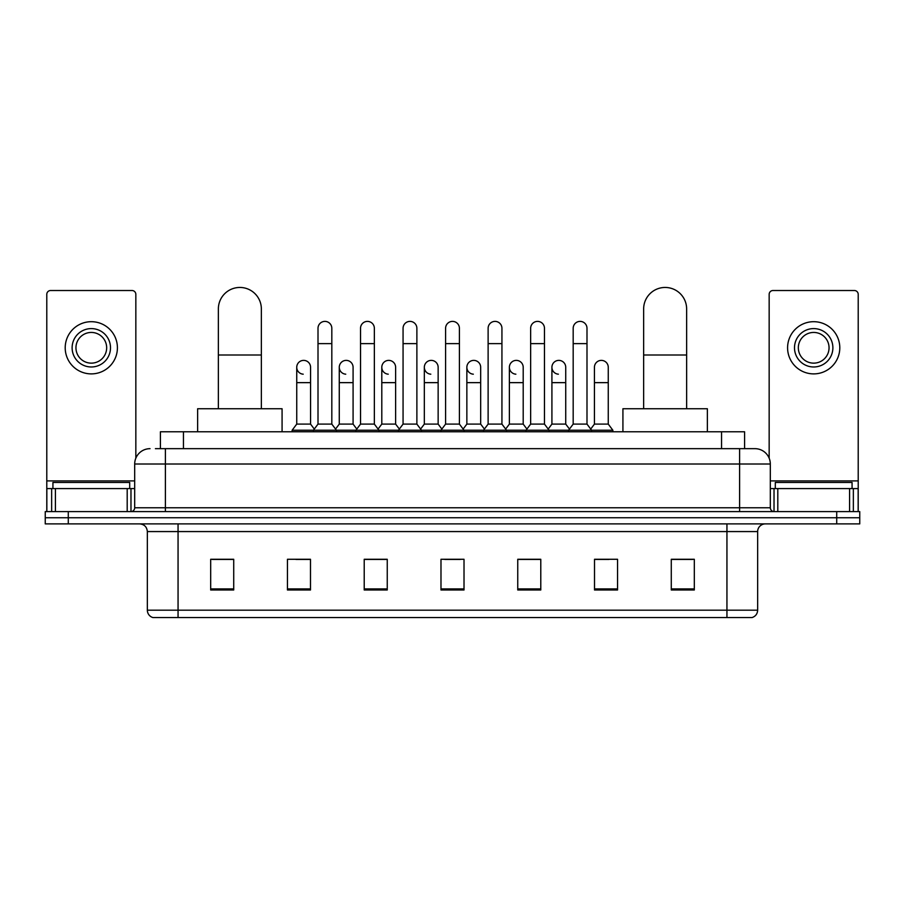 <?xml version="1.0" encoding="UTF-8"?>
<svg xmlns="http://www.w3.org/2000/svg" width="905" height="905" viewBox="0 0 905 905"><rect width="100%" height="100%" fill="white"/><g stroke="black" fill="none" stroke-linecap="round" stroke-linejoin="round"><path stroke-width="1.36" d="M160.411 448.665L160.411 431.776L744.589 431.776L744.589 448.665M155.762 448.665L754.962 448.665A15.351 15.351 0 0 1 770.313 464.016L770.313 507.773C770.517 510.081 771.807 511.359 774.16 511.608M155.411 448.665L165.389 448.665L165.389 464.016L134.687 464.016L134.687 507.773A3.835 3.835 0 0 1 130.84 511.608M150.038 448.665A15.351 15.351 0 0 0 134.687 464.016M68.282 511.608L45.25 511.608L45.25 517.751L68.282 517.751L45.25 517.751L45.25 523.893L68.282 523.893L68.282 517.751L836.718 517.751L68.282 517.751L68.282 511.608L836.718 511.608L836.718 517.751L859.75 517.751L836.718 517.751L836.718 523.893L68.282 523.893M836.718 523.893L859.75 523.893L859.75 511.608L836.718 511.608M770.313 464.016L739.611 464.016L739.611 448.665L754.962 448.665M757.655 610.185C757.44 613.861 755.596 616.316 752.123 617.549L726.941 617.549L726.941 610.185L757.655 610.185L757.655 531.574A7.681 7.681 0 0 1 765.325 523.893M726.941 617.549L152.877 617.549A7.681 7.681 0 0 1 147.345 610.185L147.345 531.574C146.893 526.902 144.336 524.346 139.675 523.893M694.316 589.992L694.316 559.279L671.284 559.279L671.284 589.992L694.316 589.992M617.549 589.992L617.549 559.279L594.517 559.279L594.517 589.992L617.549 589.992M540.783 589.992L540.783 559.279L517.751 559.279L517.751 589.992L540.783 589.992M233.716 589.992L233.716 559.279L210.684 559.279L210.684 589.992L233.716 589.992M310.483 589.992L310.483 559.279L287.451 559.279L287.451 589.992L310.483 589.992M387.25 589.992L387.25 559.279L364.217 559.279L364.217 589.992L387.25 589.992M464.016 589.992L464.016 559.279L440.984 559.279L440.984 589.992L464.016 589.992M594.517 559.437L609.031 559.437M671.284 559.437L692.778 559.437M381.028 559.437L375.123 559.437M295.969 559.437L310.483 559.437M212.222 559.437L233.716 559.437M529.878 559.437L523.972 559.437M444.819 559.437L460.181 559.437M387.25 559.437L364.217 559.437M540.783 559.437L517.751 559.437M129.698 488.576L129.698 482.444L52.931 482.444L52.931 488.576M127.198 511.608L127.198 488.576L55.42 488.576L55.42 511.608M135.841 458.179L135.841 294.363A3.835 3.835 0 0 0 131.994 290.516L50.623 290.516A3.835 3.835 0 0 0 46.789 294.363L46.789 488.576L55.42 488.576M127.198 488.576L134.687 488.576M46.789 511.608L46.789 488.576M91.315 328.594A19.197 19.197 0 0 0 72.117 347.792A19.197 19.197 0 0 0 91.315 366.978A19.197 19.197 0 0 0 110.501 347.792A19.197 19.197 0 0 0 91.315 328.594M91.315 332.44A15.351 15.351 0 0 0 75.952 347.792A15.351 15.351 0 0 0 91.315 363.143A15.351 15.351 0 0 0 106.666 347.792A15.351 15.351 0 0 0 91.315 332.44M91.315 373.889A26.098 26.098 0 0 0 117.412 347.792A26.098 26.098 0 0 0 91.315 321.694A26.098 26.098 0 0 0 65.205 347.792A26.098 26.098 0 0 0 91.315 373.889M218.365 408.743L218.365 308.944A21.494 21.494 0 0 1 239.859 287.451A21.494 21.494 0 0 1 261.353 308.944A21.494 21.494 0 0 0 239.859 287.451M261.353 408.743L261.353 308.944M282.077 431.776L282.077 408.743L197.629 408.743L197.629 431.776M643.647 408.743L643.647 308.944A21.494 21.494 0 0 1 665.141 287.451A21.494 21.494 0 0 1 686.635 308.944A21.494 21.494 0 0 0 665.141 287.451M686.635 408.743L686.635 308.944M707.371 431.776L707.371 408.743L622.923 408.743L622.923 431.776M318.006 343.64L331.818 343.64L331.818 424.094L318.006 424.094L318.006 328.289A6.912 6.912 0 0 1 325.348 321.399A6.912 6.912 0 0 1 331.818 328.289A6.912 6.912 0 0 0 325.348 321.399M318.006 424.094L313.402 430.237L313.402 431.776M331.818 424.094L336.422 430.237L292.134 430.237L292.134 431.776M360.529 424.094L360.529 343.64L374.353 343.64L374.353 424.094L360.529 424.094L355.925 430.237L336.422 430.237L336.422 431.776M360.529 343.64L360.529 328.289A6.912 6.912 0 0 1 367.871 321.399A6.912 6.912 0 0 1 374.353 328.289A6.912 6.912 0 0 0 367.871 321.399M374.353 424.094L378.957 430.237L355.925 430.237L355.925 431.776M403.064 424.094L403.064 343.64L416.877 343.64L416.877 424.094L403.064 424.094L398.46 430.237L378.957 430.237L378.957 431.776M403.064 343.64L403.064 328.289A6.912 6.912 0 0 1 410.406 321.399A6.912 6.912 0 0 1 416.877 328.289A6.912 6.912 0 0 0 410.406 321.399M416.877 424.094L421.481 430.237L398.46 430.237L398.46 431.776M445.588 424.094L445.588 343.64L459.412 343.64L459.412 424.094L445.588 424.094L440.984 430.237L421.481 430.237L421.481 431.776M445.588 343.64L445.588 328.289A6.912 6.912 0 0 1 452.93 321.399A6.912 6.912 0 0 1 459.412 328.289A6.912 6.912 0 0 0 452.93 321.399M459.412 424.094L464.016 430.237L440.984 430.237L440.984 431.776M488.123 424.094L488.123 343.64L501.936 343.64L501.936 424.094L488.123 424.094L483.519 430.237L464.016 430.237L464.016 431.776M488.123 343.64L488.123 328.289A6.912 6.912 0 0 1 495.465 321.399A6.912 6.912 0 0 1 501.936 328.289A6.912 6.912 0 0 0 495.465 321.399M501.936 424.094L506.54 430.237L483.519 430.237L483.519 431.776M530.647 424.094L530.647 343.64L544.471 343.64L544.471 424.094L530.647 424.094L526.043 430.237L506.54 430.237L506.54 431.776M530.647 343.64L530.647 328.289A6.912 6.912 0 0 1 537.989 321.399A6.912 6.912 0 0 1 544.471 328.289A6.912 6.912 0 0 0 537.989 321.399M544.471 424.094L549.075 430.237L526.043 430.237L526.043 431.776M573.182 424.094L573.182 343.64L586.994 343.64L586.994 424.094L573.182 424.094L568.578 430.237L549.075 430.237L549.075 431.776M573.182 343.64L573.182 328.289A6.912 6.912 0 0 1 580.524 321.399A6.912 6.912 0 0 1 586.994 328.289A6.912 6.912 0 0 0 580.524 321.399M586.994 424.094L591.599 430.237L568.578 430.237L568.578 431.776M608.262 424.094L608.262 382.645L594.438 382.645L594.438 424.094L608.262 424.094L612.866 430.237L591.599 430.237L591.599 431.776M303.209 374.184A6.912 6.912 0 0 1 296.738 367.283A6.912 6.912 0 0 1 304.08 360.394A6.912 6.912 0 0 1 310.562 367.283L310.562 382.645L296.738 382.645L296.738 367.283M310.562 382.645L310.562 424.094L296.738 424.094L296.738 382.645M296.738 424.094L292.134 430.237M310.562 424.094L314.284 429.06M345.744 374.184A6.912 6.912 0 0 1 339.273 367.283A6.912 6.912 0 0 1 346.615 360.394A6.912 6.912 0 0 1 353.086 367.283L353.086 382.645L339.273 382.645L339.273 367.283M353.086 382.645L353.086 424.094L339.273 424.094L339.273 382.645M339.273 424.094L335.54 429.06M353.086 424.094L356.808 429.06M388.268 374.184A6.912 6.912 0 0 1 381.797 367.283A6.912 6.912 0 0 1 389.139 360.394A6.912 6.912 0 0 1 395.621 367.283L395.621 382.645L381.797 382.645L381.797 367.283M395.621 382.645L395.621 424.094L381.797 424.094L381.797 382.645M381.797 424.094L378.075 429.06M395.621 424.094L399.343 429.06M430.803 374.184A6.912 6.912 0 0 1 424.332 367.283A6.912 6.912 0 0 1 431.674 360.394A6.912 6.912 0 0 1 438.144 367.283L438.144 382.645L424.332 382.645L424.332 367.283M438.144 382.645L438.144 424.094L424.332 424.094L424.332 382.645M424.332 424.094L420.599 429.06M438.144 424.094L441.866 429.06M473.326 374.184A6.912 6.912 0 0 1 466.856 367.283A6.912 6.912 0 0 1 474.197 360.394A6.912 6.912 0 0 1 480.668 367.283L480.668 382.645L466.856 382.645L466.856 367.283M480.668 382.645L480.668 424.094L466.856 424.094L466.856 382.645M466.856 424.094L463.134 429.06M480.668 424.094L484.401 429.06M515.861 374.184A6.912 6.912 0 0 1 509.379 367.283A6.912 6.912 0 0 1 516.732 360.394A6.912 6.912 0 0 1 523.203 367.283L523.203 382.645L509.379 382.645L509.379 367.283M523.203 382.645L523.203 424.094L509.379 424.094L509.379 382.645M509.379 424.094L505.657 429.06M523.203 424.094L526.925 429.06M558.385 374.184A6.912 6.912 0 0 1 551.914 367.283A6.912 6.912 0 0 1 559.256 360.394A6.912 6.912 0 0 1 565.727 367.283L565.727 382.645L551.914 382.645L551.914 367.283M565.727 382.645L565.727 424.094L551.914 424.094L551.914 382.645M551.914 424.094L548.192 429.06M565.727 424.094L569.46 429.06M594.438 382.645L594.438 367.283A6.912 6.912 0 0 1 601.791 360.394A6.912 6.912 0 0 1 608.262 367.283L608.262 382.645M594.438 424.094L590.716 429.06M612.866 430.237L612.866 431.776M849.58 511.608L849.58 488.576L777.802 488.576L777.802 511.608M858.212 511.608L858.212 488.576L858.212 511.608M849.58 488.576L858.212 488.576L858.212 294.363A3.835 3.835 0 0 0 854.377 290.516L773.006 290.516A3.835 3.835 0 0 0 769.159 294.363L769.159 458.179M770.313 488.576L777.802 488.576M813.686 328.594A19.197 19.197 0 0 0 794.5 347.792A19.197 19.197 0 0 0 813.686 366.978A19.197 19.197 0 0 0 832.883 347.792A19.197 19.197 0 0 0 813.686 328.594M813.686 332.44A15.351 15.351 0 0 0 798.334 347.792A15.351 15.351 0 0 0 813.686 363.143A15.351 15.351 0 0 0 829.048 347.792A15.351 15.351 0 0 0 813.686 332.44M813.686 373.889A26.098 26.098 0 0 0 839.795 347.792A26.098 26.098 0 0 0 813.686 321.694A26.098 26.098 0 0 0 787.588 347.792A26.098 26.098 0 0 0 813.686 373.889M852.069 488.576L852.069 482.444L775.302 482.444L775.302 488.576M183.444 448.665L183.444 431.776M721.557 448.665L721.557 431.776M165.389 511.608L165.389 507.773L770.313 507.773M134.687 507.773L165.389 507.773L165.389 464.016L739.611 464.016L739.611 511.608M726.941 523.893L726.941 531.574L147.345 531.574M757.655 531.574L726.941 531.574L726.941 610.185L178.059 610.185L178.059 617.549M147.345 610.185L178.059 610.185L178.059 523.893M464.016 588.917L440.984 588.917M387.25 588.917L364.217 588.917M310.483 588.917L287.451 588.917M233.716 588.917L210.684 588.917M540.783 588.917L517.751 588.917M617.549 588.917L594.517 588.917M694.316 588.917L671.284 588.917M134.687 480.906L46.789 480.906M130.976 488.576L130.976 511.608M46.845 488.576L46.845 511.608M51.642 511.608L51.642 488.576M218.365 355.009L261.353 355.009M643.647 355.009L686.635 355.009M858.212 480.906L770.313 480.906M858.155 511.608L858.155 488.576M853.358 488.576L853.358 511.608M774.024 511.608L774.024 488.576M331.818 343.64L331.818 328.289M374.353 343.64L374.353 328.289M416.877 343.64L416.877 328.289M459.412 343.64L459.412 328.289M501.936 343.64L501.936 328.289M544.471 343.64L544.471 328.289M586.994 343.64L586.994 328.289"/></g></svg>

